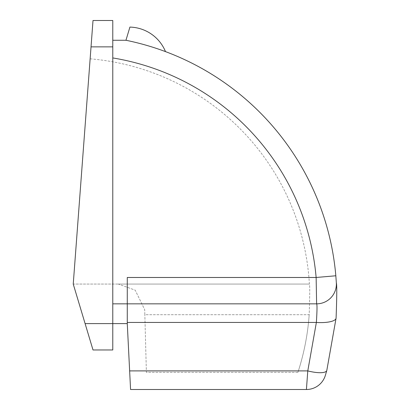 <?xml version="1.0" encoding="UTF-8"?>
<svg xmlns="http://www.w3.org/2000/svg" width="410" height="410" viewBox="0 0 410 410"><rect width="100%" height="100%" fill="white"/><g stroke="black" fill="none" stroke-linecap="round" stroke-linejoin="round"><path stroke-width="0.31" stroke-dasharray="2.05 1.54" d="M112.776 57.938A243.801 243.801 0 0 1 316.136 277.483L127.274 277.483L127.274 303.841L112.776 303.841L112.776 40.267L112.776 323.608L127.274 323.608L127.274 303.841L316.617 303.841A19.767 19.767 0 0 0 336.349 282.9C336.979 284.76 336.892 296.491 336.087 318.098A19.767 5.796 4.3 0 1 316.371 322.444L307.782 370.896L306.413 389.5A19.767 19.767 0 0 0 325.32 375.509M90.138 58.82A239.85 239.85 0 0 1 309.391 284.074C309.909 284.776 309.842 294.99 309.191 314.706L144.838 314.706L144.704 309.724L135.218 290.172L118.357 284.074L309.391 284.074C309.909 284.776 309.842 294.99 309.191 314.706L144.838 314.706L144.704 309.724L135.218 290.172L118.357 284.074L309.391 284.074L73.241 284.074L91.035 46.858L112.776 46.858L112.776 323.608L85.101 323.608L73.241 284.074L309.391 284.074A239.85 239.85 0 0 0 90.138 58.82L73.241 284.074L90.138 58.82M326.801 370.476A19.767 5.612 15.8 0 1 307.782 370.896L129.637 370.896L127.274 323.608L127.274 303.841L316.617 303.841A19.767 19.767 0 0 0 336.349 282.9A19.767 19.767 0 0 1 316.617 303.841L127.274 303.841L127.274 277.483L127.274 322.444L316.371 322.444C317.12 310.77 317.202 304.563 316.617 303.841L316.136 277.483L335.831 275.776A263.574 263.574 0 0 0 125.957 40.267A263.574 263.574 0 0 1 165.491 51.614A263.574 263.574 0 0 0 125.957 40.267A263.574 263.574 0 0 1 165.491 51.614A263.574 263.574 0 0 0 125.957 40.267L129.908 27.091A39.534 39.534 0 0 1 165.491 51.614A39.534 39.534 0 0 0 129.908 27.091A39.534 39.534 0 0 1 165.491 51.614M112.776 303.841L112.776 349.966L93.008 349.966L85.101 323.608M112.776 46.858L112.776 20.5L93.008 20.5L91.035 46.858M297.906 372.367L146.385 372.367L144.838 314.706L146.385 372.367L297.906 372.367C304.025 353.61 307.787 334.391 309.191 314.706C307.787 334.391 304.025 353.61 297.906 372.367M129.637 370.896L130.57 389.5M127.274 322.444L127.274 323.608M125.957 40.267L129.908 27.091L125.957 40.267A263.574 263.574 0 0 1 335.831 275.776M316.617 303.841A19.767 19.767 0 0 0 336.349 282.9A19.767 19.767 0 0 1 316.617 303.841"/><path stroke-width="0.61" d="M325.32 375.509L326.801 370.476L325.32 375.509A19.767 19.767 0 0 1 306.413 389.5L307.782 370.896L129.637 370.896L130.57 389.5L306.413 389.5L130.57 389.5M326.801 370.476L336.087 318.098L326.801 370.476A19.767 5.612 -164.2 0 1 307.782 370.896L316.371 322.444A19.767 5.796 -175.7 0 0 336.087 318.098C336.892 296.491 336.979 284.76 336.349 282.9L335.831 275.776A263.574 263.574 0 0 0 125.957 40.267L112.776 40.267L125.957 40.267L129.908 27.091A39.534 39.534 0 0 1 165.491 51.614M112.776 57.938A243.801 243.801 0 0 1 316.136 277.483L335.831 275.776L336.349 282.9A19.767 19.767 0 0 1 316.617 303.841C317.202 304.563 317.12 310.77 316.371 322.444L127.274 322.444M93.008 20.5L91.035 46.858L112.776 46.858L112.776 20.5L93.008 20.5M112.776 46.858L112.776 323.608L85.101 323.608L93.008 349.966L112.776 349.966L112.776 323.608L127.274 323.608L127.274 303.841L316.617 303.841L316.136 277.483L127.274 277.483L127.274 303.841L112.776 303.841M85.101 323.608L73.241 284.074L91.035 46.858M129.637 370.896L127.274 323.608"/></g></svg>
